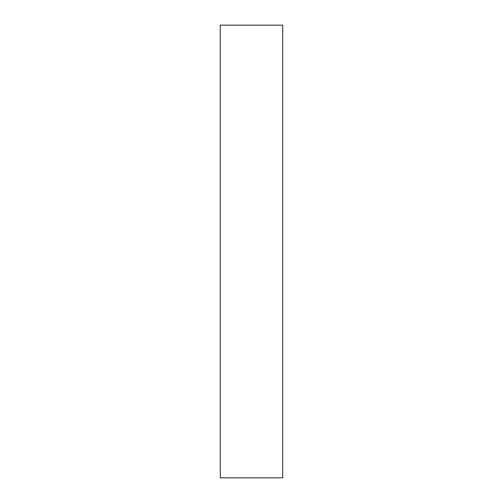 <?xml version="1.0" encoding="UTF-8"?>
<svg xmlns="http://www.w3.org/2000/svg" width="503" height="503" viewBox="0 0 503 503"><rect width="100%" height="100%" fill="white"/><g stroke="black" fill="none" stroke-linecap="round" stroke-linejoin="round"><path stroke-width="0.75" d="M282.73 477.85L220.27 477.85L282.73 477.85L282.73 25.15L220.27 25.15L282.73 25.15L282.73 477.85M220.27 25.15L220.27 477.85L220.27 25.15"/></g></svg>
